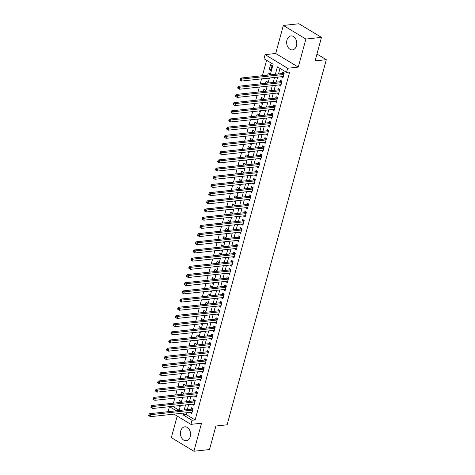 <?xml version="1.0" encoding="UTF-8"?>
<svg xmlns="http://www.w3.org/2000/svg" width="475" height="475" viewBox="0 0 475 475"><rect width="100%" height="100%" fill="white"/><g stroke="black" fill="none" stroke-linecap="round" stroke-linejoin="round"><path stroke-width="0.71" d="M286.965 40.025A7.018 5.035 -96.2 0 0 292.481 49.875A7.018 5.035 -96.2 0 0 296.477 45.766A7.018 5.035 -96.2 0 0 290.961 35.916A7.018 5.035 -96.2 0 0 286.965 40.025M180.761 430.926A7.018 5.035 -96.2 0 0 186.277 440.776A7.018 5.035 -96.2 0 0 190.273 436.668A7.018 5.035 -96.2 0 0 184.757 426.817A7.018 5.035 -96.2 0 0 180.761 430.926M270.263 74.854L273.143 64.256L263.999 58.734L265.109 54.637L287.672 68.257L286.562 72.348L277.412 66.827L275.387 74.296M275.714 53.485L298.276 67.106L305.894 39.063L321.486 37.371L298.923 23.75L283.332 25.448L275.714 53.485L265.109 54.637M177.199 416.082L171.344 437.629L193.907 451.25L201.525 423.213L190.92 424.365L173.957 414.123M169.64 411.522L168.358 410.75L169.468 406.671M266.6 60.301L262.414 75.709M261.553 78.874L260.187 83.891M259.332 87.062L257.967 92.079M257.106 95.243L255.74 100.267M254.879 103.431L253.519 108.454M252.658 111.619L251.293 116.642M250.432 119.807L249.066 124.824M248.211 127.989L246.846 133.012M245.985 136.177L244.619 141.2M243.758 144.364L242.398 149.387M241.537 152.552L240.172 157.569M239.311 160.74L237.945 165.757M237.09 168.922L235.725 173.945M234.864 177.11L233.498 182.133M232.637 185.297L231.277 190.315M230.417 193.485L229.051 198.502M228.19 201.667L226.824 206.69M225.969 209.855L224.604 214.878M223.743 218.043L222.377 223.06M221.516 226.231L220.157 231.248M219.296 234.412L217.93 239.436M217.069 242.6L215.703 247.623M214.842 250.788L213.483 255.811M212.622 258.976L211.256 263.993M210.395 267.158L209.036 272.181M208.175 275.346L206.809 280.369M205.948 283.533L204.583 288.557M203.722 291.721L202.362 296.738M201.501 299.903L200.135 304.926M199.274 308.091L197.915 313.114M197.054 316.279L195.688 321.302M194.827 324.467L193.462 329.484M192.601 332.654L191.241 337.672M190.38 340.836L189.014 345.859M188.153 349.024L186.794 354.047M185.933 357.212L184.567 362.229M183.706 365.4L182.341 370.417M181.48 373.582L180.12 378.605M179.259 381.769L177.893 386.793M177.033 389.957L175.673 394.974M174.812 398.145L173.446 403.162M305.894 39.063L283.332 25.448M321.486 37.371L315.091 60.901L326.319 59.684L227.115 424.798L215.893 426.016L209.499 449.552L193.907 451.25M281.485 76.707L282.922 77.936L284.258 73.025L282.732 72.105L282.346 73.536M279.258 84.888L280.695 86.123L282.031 81.213L280.505 80.293L280.119 81.724M277.032 93.076L278.475 94.311L279.811 89.401L278.285 88.481L277.893 89.912M274.811 101.264L276.248 102.499L277.584 97.583L276.058 96.663L275.672 98.099M272.585 109.452L274.027 110.681L275.358 105.771L273.837 104.85L273.446 106.287M270.364 117.634L271.801 118.869L273.137 113.958L271.611 113.038L271.225 114.469M268.137 125.822L269.574 127.057L270.91 122.146L269.384 121.226L268.998 122.657M265.911 134.009L267.354 135.244L268.69 130.328L267.164 129.414L266.772 130.845M263.69 142.197L265.127 143.432L266.463 138.516L264.937 137.596L264.551 139.032M261.464 150.379L262.907 151.614L264.237 146.704L262.717 145.783L262.325 147.214M259.243 158.567L260.68 159.802L262.016 154.892L260.49 153.971L260.104 155.402M257.017 166.755L258.453 167.99L259.789 163.079L258.263 162.159L257.877 163.59M254.79 174.942L256.233 176.178L257.569 171.261L256.043 170.341L255.651 171.778M252.569 183.13L254.006 184.359L255.342 179.449L253.816 178.529L253.43 179.96M250.343 191.312L251.786 192.547L253.116 187.637L251.596 186.717L251.204 188.148M248.122 199.5L249.559 200.735L250.895 195.825L249.369 194.904L248.983 196.335M245.896 207.688L247.333 208.923L248.668 204.007L247.143 203.086L246.757 204.523M243.669 215.876L245.112 217.105L246.448 212.194L244.922 211.274L244.53 212.705M241.448 224.058L242.885 225.292L244.221 220.382L242.695 219.462L242.309 220.893M239.222 232.245L240.665 233.48L241.995 228.57L240.475 227.65L240.083 229.081M237.001 240.433L238.438 241.668L239.774 236.752L238.248 235.832L237.856 237.268M234.775 248.621L236.212 249.85L237.547 244.94L236.022 244.019L235.636 245.45M232.548 256.803L233.991 258.038L235.327 253.127L233.801 252.207L233.409 253.638M230.328 264.991L231.764 266.226L233.1 261.315L231.574 260.395L231.188 261.826M228.101 273.178L229.544 274.413L230.874 269.497L229.354 268.577L228.962 270.014M225.88 281.366L225.791 281.681L227.317 282.595L228.653 277.685L227.127 276.765L226.735 278.202M223.654 289.548L225.091 290.783L226.427 285.873L224.901 284.952L224.515 286.383M221.427 297.736L222.87 298.971L224.206 294.061L222.68 293.14L222.288 294.571M219.207 305.924L220.643 307.159L221.979 302.248L220.453 301.328L220.067 302.759M216.98 314.112L218.423 315.347L219.753 310.43L218.233 309.51L217.841 310.947M214.759 322.299L216.196 323.528L217.532 318.618L216.006 317.698L215.614 319.129M212.533 330.481L213.97 331.716L215.306 326.806L213.78 325.886L213.394 327.317M210.306 338.669L211.749 339.904L213.085 334.994L211.559 334.073L211.167 335.504M208.086 346.857L209.523 348.092L210.858 343.176L209.333 342.255L208.947 343.692M205.859 355.045L207.302 356.274L208.632 351.363L207.112 350.443L206.72 351.874M203.638 363.227L205.075 364.462L206.411 359.551L204.885 358.631L204.493 360.062M201.412 371.414L202.849 372.649L204.185 367.739L202.659 366.819L202.273 368.25M199.185 379.602L200.628 380.837L201.964 375.921L200.438 375.001L200.046 376.438M196.965 387.79L198.402 389.019L199.737 384.109L198.212 383.188L197.826 384.619M194.738 395.972L196.181 397.207L197.511 392.297L195.991 391.376L195.599 392.807M192.518 404.16L193.954 405.395L195.29 400.484L193.764 399.564L193.373 400.995M180.577 402.39L180.868 401.31L179.348 400.389L178.748 402.586M182.798 394.202L183.095 393.122L181.569 392.202L180.975 394.398M185.024 386.015L185.321 384.934L183.795 384.014L183.196 386.217M187.251 377.827L187.542 376.746L186.016 375.826L185.422 378.029M189.472 369.639L189.768 368.564L188.243 367.644L187.643 369.841M191.698 361.457L191.989 360.377L190.469 359.456L189.869 361.653M193.925 353.269L194.216 352.189L192.69 351.268L192.096 353.465M196.145 345.082L196.442 344.001L194.916 343.081L194.317 345.283M198.372 336.894L198.663 335.819L197.137 334.899L196.543 337.096M200.592 328.712L200.889 327.631L199.363 326.711L198.764 328.908M202.819 320.524L203.11 319.443L201.59 318.523L200.99 320.72M205.046 312.336L205.337 311.256L203.811 310.335L203.217 312.538M207.266 304.148L207.563 303.074L206.037 302.153L205.438 304.35M209.493 295.967L209.784 294.886L208.258 293.966L207.664 296.163M211.713 287.779L212.01 286.698L210.484 285.778L209.885 287.975M213.94 279.591L214.231 278.51L212.711 277.59L212.111 279.793M216.167 271.403L216.458 270.322L214.932 269.408L214.338 271.605M218.387 263.221L218.684 262.141L217.158 261.22L216.558 263.417M220.614 255.033L220.905 253.953L219.379 253.033L218.785 255.229M222.834 246.846L223.131 245.765L221.605 244.845L221.006 247.047M225.061 238.658L225.352 237.577L223.832 236.657L223.232 238.86M227.287 230.476L227.578 229.395L226.053 228.475L225.459 230.672M229.508 222.288L229.805 221.208L228.279 220.287L227.679 222.484M231.735 214.1L232.026 213.02L230.5 212.099L229.906 214.302M233.955 205.912L234.252 204.832L232.726 203.912L232.127 206.114M236.182 197.725L236.473 196.65L234.953 195.73L234.353 197.927M238.408 189.543L238.699 188.462L237.173 187.542L236.58 189.739M240.629 181.355L240.926 180.274L239.4 179.354L238.8 181.551M242.856 173.167L243.147 172.087L241.621 171.166L241.027 173.369M245.076 164.979L245.373 163.905L243.847 162.984L243.248 165.181M247.303 156.797L247.594 155.717L246.074 154.797L245.474 156.993M249.529 148.61L249.82 147.529L248.294 146.609L247.701 148.806M251.75 140.422L252.047 139.341L250.521 138.421L249.921 140.624M253.977 132.234L254.268 131.159L252.742 130.239L252.148 132.436M256.197 124.052L256.494 122.972L254.968 122.051L254.368 124.248M258.424 115.864L258.715 114.784L257.195 113.863L256.595 116.06M260.65 107.677L260.941 106.596L259.415 105.676L258.822 107.878M262.871 99.489L263.168 98.408L261.642 97.488L261.042 99.691M265.098 91.307L265.388 90.226L263.863 89.306L263.269 91.503M267.318 83.119L267.615 82.038L266.089 81.118L265.489 83.315M269.545 74.931L269.836 73.851L268.316 72.93L267.716 75.133M172.609 406.327L179.134 410.269M178.63 405.674L179.538 406.22L179.716 405.555M180.85 397.486L181.759 398.032L181.943 397.367M183.077 389.298L183.985 389.844L184.163 389.179M185.297 381.11L186.206 381.662L186.39 380.992M187.524 372.928L188.433 373.475L188.611 372.81M189.751 364.741L190.659 365.287L190.837 364.622M191.971 356.553L192.88 357.099L193.064 356.434M194.198 348.365L195.106 348.917L195.284 348.246M196.418 340.183L197.327 340.729L197.511 340.064M198.645 331.995L199.553 332.542L199.732 331.877M200.872 323.808L201.78 324.354L201.958 323.689M203.092 315.62L204.001 316.172L204.185 315.501M205.319 307.438L206.227 307.984L206.405 307.319M207.545 299.25L208.448 299.796L208.632 299.131M209.766 291.062L210.674 291.608L210.852 290.943M211.993 282.874L212.901 283.421L213.079 282.756M214.213 274.687L215.122 275.239L215.306 274.574M216.44 266.505L217.348 267.051L217.526 266.386M218.666 258.317L219.569 258.863L219.753 258.198M220.887 250.129L221.795 250.675L221.973 250.01M223.113 241.941L224.022 242.493L224.2 241.822M225.334 233.759L226.243 234.306L226.427 233.641M227.561 225.572L228.469 226.118L228.647 225.453M229.787 217.384L230.69 217.93L230.874 217.265M232.008 209.196L232.916 209.748L233.094 209.077M234.234 201.014L235.143 201.56L235.321 200.895M236.455 192.826L237.363 193.373L237.547 192.708M238.682 184.638L239.59 185.185L239.768 184.52M240.908 176.451L241.811 177.003L241.995 176.332M243.129 168.269L244.037 168.815L244.215 168.15M245.355 160.081L246.264 160.627L246.442 159.962M247.576 151.893L248.484 152.439L248.668 151.774M249.803 143.705L250.711 144.257L250.889 143.587M252.029 135.518L252.932 136.07L253.116 135.405M254.25 127.336L255.158 127.882L255.336 127.217M256.476 119.148L257.385 119.694L257.563 119.029M258.697 110.96L259.605 111.506L259.789 110.841M260.923 102.772L261.832 103.324L262.01 102.653M263.15 94.59L264.053 95.137L264.237 94.472M265.371 86.403L266.279 86.949L266.457 86.284M267.597 78.215L268.506 78.761L268.684 78.096M270.726 70.579L272.062 65.663L270.536 64.743L269.2 69.659L270.726 70.579M186.449 412.763L186.004 414.414L195.148 419.936L289.679 72.01L286.562 72.348M280.012 68.4L278.504 73.957M277.643 77.122L276.278 82.145M275.417 85.31L274.057 90.327M273.196 93.498L271.831 98.515M270.97 101.68L269.604 106.703M268.749 109.867L267.383 114.891M266.522 118.055L265.157 123.073M264.296 126.243L262.936 131.26M262.075 134.425L260.71 139.448M259.849 142.613L258.483 147.636M257.628 150.801L256.262 155.818M255.402 158.988L254.036 164.006M253.175 167.17L251.815 172.193M250.954 175.358L249.589 180.381M248.728 183.546L247.362 188.569M246.507 191.734L245.142 196.751M244.281 199.916L242.915 204.939M242.054 208.103L240.694 213.127M239.833 216.291L238.468 221.314M237.607 224.479L236.241 229.496M235.386 232.661L234.021 237.684M233.16 240.849L231.794 245.872M230.933 249.037L229.573 254.06M228.713 257.224L227.347 262.242M226.486 265.412L225.12 270.429M224.265 273.594L222.9 278.617M222.039 281.782L220.673 286.805M219.812 289.97L218.453 294.987M217.592 298.158L216.226 303.175M215.365 306.339L213.999 311.363M213.144 314.527L211.779 319.55M210.918 322.715L209.552 327.732M208.691 330.903L207.332 335.92M206.471 339.085L205.105 344.108M204.244 347.272L202.878 352.296M202.023 355.46L200.658 360.483M199.797 363.648L198.431 368.665M197.57 371.83L196.211 376.853M195.35 380.018L193.984 385.041M193.123 388.206L191.757 393.229M190.902 396.393L189.537 401.411M188.676 404.581L187.31 409.598M190.291 412.348L191.728 413.582L193.064 408.666L191.538 407.746L191.152 409.183M326.319 59.684L316.956 54.031M298.276 67.106L287.672 68.257M195.148 419.936L192.031 420.274L190.92 424.365M179.075 410.495L180.435 405.472M181.296 402.307L182.661 397.29M183.522 394.125L184.888 389.102M185.749 385.938L187.108 380.914M187.969 377.75L189.335 372.727M190.196 369.562L191.556 364.545M192.417 361.38L193.782 356.357M194.643 353.192L196.009 348.169M196.87 345.004L198.229 339.981M199.09 336.817L200.456 331.799M201.317 328.629L202.683 323.612M203.537 320.447L204.903 315.424M205.764 312.259L207.13 307.236M207.991 304.071L209.35 299.054M210.211 295.883L211.577 290.866M212.438 287.702L213.803 282.678M214.658 279.514L216.024 274.491M216.885 271.326L218.251 266.309M219.112 263.138L220.471 258.121M221.332 254.956L222.698 249.933M223.559 246.768L224.924 241.745M225.779 238.581L227.145 233.558M228.006 230.393L229.372 225.376M230.232 222.211L231.592 217.188M232.453 214.023L233.819 209M234.68 205.835L236.045 200.812M236.9 197.648L238.266 192.63M239.127 189.46L240.493 184.442M241.353 181.278L242.713 176.255M243.574 173.09L244.94 168.067M245.801 164.902L247.166 159.885M248.021 156.714L249.387 151.697M250.248 148.532L251.613 143.509M252.474 140.345L253.834 135.322M254.695 132.157L256.061 127.14M256.922 123.969L258.287 118.952M259.142 115.787L260.508 110.764M261.369 107.599L262.734 102.576M263.595 99.412L264.955 94.394M265.816 91.224L267.182 86.207M268.043 83.042L269.408 78.019M169.492 406.665L176.332 410.792M183.332 413.102L182.887 414.752L192.031 420.274M274.526 77.461L273.161 82.484M272.3 85.648L270.934 90.672M270.079 93.836L268.713 98.853M267.853 102.018L266.487 107.041M265.626 110.206L264.266 115.229M263.405 118.394L262.04 123.417M261.179 126.582L259.813 131.599M258.958 134.763L257.592 139.787M256.732 142.951L255.366 147.974M254.505 151.139L253.145 156.162M252.284 159.327L250.919 164.344M250.058 167.515L248.692 172.532M247.837 175.697L246.472 180.72M245.611 183.884L244.245 188.908M243.384 192.072L242.024 197.089M241.163 200.26L239.798 205.277M238.937 208.442L237.571 213.465M236.716 216.63L235.351 221.653M234.49 224.817L233.124 229.835M232.263 233.005L230.903 238.023M230.042 241.187L228.677 246.21M227.816 249.375L226.45 254.398M225.595 257.563L224.23 262.586M223.369 265.751L222.003 270.768M221.142 273.933L219.783 278.956M218.922 282.12L217.556 287.143M216.695 290.308L215.329 295.331M214.474 298.496L213.109 303.513M212.248 306.684L210.882 311.701M210.021 314.866L208.662 319.889M207.801 323.053L206.435 328.077M205.574 331.241L204.208 336.258M203.353 339.429L201.988 344.446M201.127 347.611L199.761 352.634M198.9 355.799L197.541 360.822M196.68 363.987L195.314 369.004M194.453 372.174L193.088 377.192M192.232 380.356L190.867 385.379M190.006 388.544L188.64 393.567M187.779 396.732L186.42 401.749M185.559 404.92L184.193 409.937M186.004 414.414L182.887 414.752M192.037 412.46L190.208 412.662M271.029 69.457L269.2 69.659M194.257 404.272L192.428 404.474M196.484 396.091L194.655 396.287M198.704 387.903L196.876 388.099M200.931 379.715L199.102 379.917M203.158 371.527L201.329 371.729M205.378 363.345L203.549 363.541M207.605 355.157L205.776 355.353M209.825 346.97L207.997 347.172M212.052 338.782L210.223 338.984M214.278 330.6L212.45 330.796M216.499 322.412L214.67 322.608M218.726 314.224L216.897 314.426M220.946 306.037L219.118 306.238M223.173 297.855L221.344 298.051M225.399 289.667L223.571 289.863M227.62 281.479L225.791 281.681M229.847 273.291L228.018 273.493M232.067 265.103L230.238 265.305M234.294 256.922L232.465 257.118M236.52 248.734L234.692 248.93M238.741 240.546L236.912 240.748M240.967 232.358L239.139 232.56M243.188 224.176L241.359 224.372M245.415 215.988L243.586 216.184M247.641 207.801L245.812 208.002M249.862 199.613L248.033 199.815M252.088 191.431L250.26 191.627M254.309 183.243L252.486 183.439M256.536 175.055L254.707 175.257M258.762 166.868L256.933 167.069M260.983 158.686L259.154 158.882M263.209 150.498L261.381 150.694M265.43 142.31L263.607 142.512M267.657 134.122L265.828 134.324M269.883 125.94L268.054 126.136M272.104 117.752L270.275 117.948M274.33 109.565L272.502 109.761M276.551 101.377L274.728 101.579M278.777 93.189L276.949 93.391M281.004 85.007L279.175 85.203M283.225 76.819L281.396 77.015M192.761 409.794L191.651 409.129L149.429 413.719L150.949 414.639L192.678 410.103M149.518 415.067L150.949 414.639L150.397 416.688L148.681 415.518L149.292 415.886L149.518 415.067L148.907 414.699L148.681 415.518M192.12 412.146L150.397 416.688L149.292 415.886M191.651 409.129A0.902 0.552 121.1 0 0 191.9 409.04L192.826 408.524M149.429 413.719L148.907 414.699M194.982 401.613L193.871 400.942L151.65 405.537L153.176 406.457L194.898 401.915M151.739 406.879L153.176 406.457L152.618 408.5L150.907 407.33L151.519 407.698L151.739 406.879L151.127 406.511L150.907 407.33M194.346 403.964L152.618 408.5L151.519 407.698M193.871 400.942A0.902 0.552 121.1 0 0 194.121 400.858L195.053 400.342M151.65 405.537L151.127 406.511M197.208 393.425L196.098 392.754L153.876 397.349L155.396 398.27L197.125 393.728M153.965 398.697L155.396 398.27L154.844 400.318L153.134 399.148L153.74 399.517L153.965 398.697L153.354 398.329L153.134 399.148M196.567 395.776L154.844 400.318L153.74 399.517M196.098 392.754A0.902 0.552 121.1 0 0 196.347 392.671L197.273 392.154M153.876 397.349L153.354 398.329M199.429 385.237L198.324 384.566L156.097 389.162L157.623 390.082L199.346 385.54M156.186 390.509L157.623 390.082L157.065 392.13L155.355 390.961L155.966 391.329L156.186 390.509L155.58 390.141L155.355 390.961M198.793 387.588L157.065 392.13L155.966 391.329M198.324 384.566A0.902 0.552 121.1 0 0 198.574 384.483L199.5 383.966M156.097 389.162L155.58 390.141M201.655 377.049L200.545 376.384L158.323 380.974L159.849 381.894L201.572 377.358M158.412 382.322L159.849 381.894L159.291 383.942L157.581 382.773L158.193 383.141L158.412 382.322L157.801 381.953L157.581 382.773M201.014 379.4L159.291 383.942L158.193 383.141M200.545 376.384A0.902 0.552 121.1 0 0 200.794 376.295L201.727 375.778M158.323 380.974L157.801 381.953M203.882 368.861L202.772 368.196L160.55 372.792L162.07 373.712L203.799 369.17M160.639 374.134L162.07 373.712L161.518 375.755L159.802 374.585L160.413 374.953L160.639 374.134L160.027 373.766L159.802 374.585M203.241 371.218L161.518 375.755L160.413 374.953M202.772 368.196A0.902 0.552 121.1 0 0 203.021 368.113L203.947 367.591M160.55 372.792L160.027 373.766M206.102 360.679L204.998 360.008L162.771 364.604L164.297 365.524L206.019 360.982M162.86 365.952L164.297 365.524L163.738 367.573L162.028 366.403L162.64 366.771L162.86 365.952L162.248 365.584L162.028 366.403M205.467 363.031L163.738 367.573L162.64 366.771M204.998 360.008A0.902 0.552 121.1 0 0 205.242 359.925L206.174 359.409M162.771 364.604L162.248 365.584M208.329 352.492L207.219 351.821L164.997 356.416L166.517 357.337L208.246 352.794M165.086 357.764L166.517 357.337L165.965 359.385L164.255 358.215L164.861 358.583L165.086 357.764L164.475 357.396L164.255 358.215M207.688 354.843L165.965 359.385L164.861 358.583M207.219 351.821A0.902 0.552 121.1 0 0 207.468 351.738L208.394 351.221M164.997 356.416L164.475 357.396M210.55 344.304L209.445 343.633L167.218 348.228L168.744 349.149L210.467 344.613M167.307 349.576L168.744 349.149L168.186 351.197L166.476 350.027L167.087 350.396L167.307 349.576L166.701 349.208L166.476 350.027M209.914 346.655L168.186 351.197L167.087 350.396M209.445 343.633A0.902 0.552 121.1 0 0 209.695 343.55L210.621 343.033M167.218 348.228L166.701 349.208M212.776 336.116L211.666 335.451L169.444 340.047L170.97 340.967L212.693 336.425M169.533 341.388L170.97 340.967L170.412 343.009L168.702 341.84L169.314 342.208L169.533 341.388L168.922 341.02L168.702 341.84M212.135 338.473L170.412 343.009L169.314 342.208M211.666 335.451A0.902 0.552 121.1 0 0 211.915 335.362L212.848 334.845M169.444 340.047L168.922 341.02M215.003 327.934L213.893 327.263L171.671 331.859L173.191 332.779L214.92 328.237M171.76 333.207L173.191 332.779L172.639 334.822L170.923 333.652L171.534 334.02L171.76 333.207L171.148 332.838L170.923 333.652M214.362 330.285L172.639 334.822L171.534 334.02M213.893 327.263A0.902 0.552 121.1 0 0 214.142 327.18L215.068 326.663M171.671 331.859L171.148 332.838M217.223 319.746L216.119 319.075L173.892 323.671L175.417 324.591L217.14 320.049M173.981 325.019L175.417 324.591L174.859 326.64L173.149 325.47L173.761 325.838L173.981 325.019L173.369 324.651L173.149 325.47M216.588 322.098L174.859 326.64L173.761 325.838M216.119 319.075A0.902 0.552 121.1 0 0 216.362 318.992L217.295 318.476M173.892 323.671L173.369 324.651M219.45 311.558L218.34 310.887L176.118 315.483L177.638 316.403L219.367 311.867M176.207 316.831L177.638 316.403L177.086 318.452L175.376 317.282L175.982 317.65L176.207 316.831L175.596 316.463L175.376 317.282M218.809 313.91L177.086 318.452L175.982 317.65M218.34 310.887A0.902 0.552 121.1 0 0 218.589 310.804L219.515 310.288M176.118 315.483L175.596 316.463M221.671 303.371L220.566 302.706L178.339 307.301L179.865 308.222L221.588 303.679M178.428 308.643L179.865 308.222L179.307 310.264L177.597 309.094L178.208 309.463L178.428 308.643L177.822 308.275L177.597 309.094M221.035 305.722L179.307 310.264L178.208 309.463M220.566 302.706A0.902 0.552 121.1 0 0 220.816 302.617L221.742 302.1M178.339 307.301L177.822 308.275M223.897 295.189L222.787 294.518L180.565 299.113L182.091 300.034L223.814 295.492M180.654 300.461L182.091 300.034L181.533 302.076L179.823 300.907L180.435 301.275L180.654 300.461L180.043 300.093L179.823 300.907M223.256 297.54L181.533 302.076L180.435 301.275M222.787 294.518A0.902 0.552 121.1 0 0 223.036 294.435L223.968 293.918M180.565 299.113L180.043 300.093M226.124 287.001L225.013 286.33L182.792 290.926L184.312 291.846L226.041 287.304M182.881 292.273L184.312 291.846L183.76 293.894L182.044 292.725L182.655 293.093L182.881 292.273L182.269 291.905L182.044 292.725M225.482 289.352L183.76 293.894L182.655 293.093M225.013 286.33A0.902 0.552 121.1 0 0 225.263 286.247L226.189 285.73M182.792 290.926L182.269 291.905M228.344 278.813L227.24 278.142L185.013 282.738L186.538 283.658L228.261 279.116M185.102 284.086L186.538 283.658L185.98 285.707L184.27 284.537L184.882 284.905L185.102 284.086L184.496 283.717L184.27 284.537M227.709 281.164L185.98 285.707L184.882 284.905M227.24 278.142A0.902 0.552 121.1 0 0 227.483 278.059L228.416 277.543M185.013 282.738L184.496 283.717M230.571 270.625L229.461 269.96L187.239 274.55L188.759 275.47L230.488 270.934M187.328 275.898L188.759 275.47L188.207 277.519L186.497 276.349L187.102 276.717L187.328 275.898L186.717 275.53L186.497 276.349M229.93 272.977L188.207 277.519L187.102 276.717M229.461 269.96A0.902 0.552 121.1 0 0 229.71 269.871L230.636 269.355M187.239 274.55L186.717 275.53M232.792 262.443L231.687 261.772L189.46 266.368L190.986 267.288L232.708 262.746M189.549 267.71L190.986 267.288L190.428 269.331L188.717 268.161L189.329 268.529L189.549 267.71L188.943 267.342L188.717 268.161M232.156 264.795L190.428 269.331L189.329 268.529M231.687 261.772A0.902 0.552 121.1 0 0 231.937 261.689L232.863 261.173M189.46 266.368L188.943 267.342M235.018 254.256L233.908 253.585L191.686 258.18L193.212 259.101L234.935 254.558M191.775 259.528L193.212 259.101L192.654 261.149L190.944 259.979L191.556 260.348L191.775 259.528L191.164 259.16L190.944 259.979M234.377 256.607L192.654 261.149L191.556 260.348M233.908 253.585A0.902 0.552 121.1 0 0 234.157 253.502L235.089 252.985M191.686 258.18L191.164 259.16M237.245 246.068L236.134 245.397L193.913 249.993L195.433 250.913L237.162 246.371M194.002 251.34L195.433 250.913L194.881 252.961L193.165 251.792L193.776 252.16L194.002 251.34L193.39 250.972L193.165 251.792M236.603 248.419L194.881 252.961L193.776 252.16M236.134 245.397A0.902 0.552 121.1 0 0 236.384 245.314L237.31 244.797M193.913 249.993L193.39 250.972M239.465 237.88L238.361 237.215L196.133 241.805L197.659 242.725L239.382 238.189M196.223 243.152L197.659 242.725L197.101 244.773L195.391 243.604L196.003 243.972L196.223 243.152L195.617 242.784L195.391 243.604M238.83 240.231L197.101 244.773L196.003 243.972M238.361 237.215A0.902 0.552 121.1 0 0 238.604 237.126L239.537 236.609M196.133 241.805L195.617 242.784M241.692 229.692L240.582 229.027L198.36 233.623L199.88 234.543L241.609 230.001M198.449 234.965L199.88 234.543L199.328 236.586L197.618 235.416L198.223 235.784L198.449 234.965L197.838 234.597L197.618 235.416M241.051 232.049L199.328 236.586L198.223 235.784M240.582 229.027A0.902 0.552 121.1 0 0 240.831 228.944L241.757 228.422M198.36 233.623L197.838 234.597M243.912 221.51L242.808 220.839L200.581 225.435L202.107 226.355L243.829 221.813M200.67 226.783L202.107 226.355L201.548 228.404L199.838 227.234L200.45 227.602L200.67 226.783L200.064 226.415L199.838 227.234M243.277 223.862L201.548 228.404L200.45 227.602M242.808 220.839A0.902 0.552 121.1 0 0 243.058 220.756L243.984 220.24M200.581 225.435L200.064 226.415M246.139 213.322L245.029 212.652L202.807 217.247L204.333 218.167L246.056 213.625M202.896 218.595L204.333 218.167L203.775 220.216L202.065 219.046L202.677 219.414L202.896 218.595L202.285 218.227L202.065 219.046M245.498 215.674L203.775 220.216L202.677 219.414M245.029 212.652A0.902 0.552 121.1 0 0 245.278 212.568L246.21 212.052M202.807 217.247L202.285 218.227M248.366 205.135L247.255 204.47L205.034 209.059L206.554 209.98L248.283 205.443M205.123 210.407L206.554 209.98L206.002 212.028L204.286 210.858L204.897 211.227L205.123 210.407L204.511 210.039L204.286 210.858M247.724 207.486L206.002 212.028L204.897 211.227M247.255 204.47A0.902 0.552 121.1 0 0 247.505 204.381L248.431 203.864M205.034 209.059L204.511 210.039M250.586 196.947L249.482 196.282L207.254 200.877L208.78 201.798L250.503 197.256M207.343 202.219L208.78 201.798L208.222 203.84L206.512 202.671L207.124 203.039L207.343 202.219L206.738 201.851L206.512 202.671M249.951 199.304L208.222 203.84L207.124 203.039M249.482 196.282A0.902 0.552 121.1 0 0 249.725 196.199L250.658 195.676M207.254 200.877L206.738 201.851M252.813 188.765L251.703 188.094L209.481 192.69L211.001 193.61L252.73 189.068M209.57 194.037L211.001 193.61L210.449 195.658L208.739 194.489L209.344 194.851L209.57 194.037L208.958 193.669L208.739 194.489M252.172 191.116L210.449 195.658L209.344 194.851M251.703 188.094A0.902 0.552 121.1 0 0 251.952 188.011L252.878 187.494M209.481 192.69L208.958 193.669M255.033 180.577L253.929 179.906L211.702 184.502L213.227 185.422L254.95 180.88M211.791 185.85L213.227 185.422L212.669 187.471L210.959 186.301L211.571 186.669L211.791 185.85L211.185 185.482L210.959 186.301M254.398 182.928L212.669 187.471L211.571 186.669M253.929 179.906A0.902 0.552 121.1 0 0 254.178 179.823L255.105 179.307M211.702 184.502L211.185 185.482M257.26 172.389L256.15 171.718L213.928 176.314L215.454 177.234L257.177 172.698M214.017 177.662L215.454 177.234L214.896 179.283L213.186 178.113L213.797 178.481L214.017 177.662L213.406 177.294L213.186 178.113M256.619 174.741L214.896 179.283L213.797 178.481M256.15 171.718A0.902 0.552 121.1 0 0 256.399 171.635L257.331 171.119M213.928 176.314L213.406 177.294M259.487 164.202L258.376 163.537L216.155 168.132L217.675 169.053L259.403 164.51M216.244 169.474L217.675 169.053L217.123 171.095L215.407 169.925L216.018 170.293L216.244 169.474L215.632 169.106L215.407 169.925M258.845 166.559L217.123 171.095L216.018 170.293M258.376 163.537A0.902 0.552 121.1 0 0 258.626 163.447L259.552 162.931M216.155 168.132L215.632 169.106M261.707 156.02L260.603 155.349L218.375 159.944L219.901 160.865L261.624 156.322M218.464 161.292L219.901 160.865L219.343 162.907L217.633 161.737L218.245 162.106L218.464 161.292L217.859 160.924L217.633 161.737M261.072 158.371L219.343 162.907L218.245 162.106M260.603 155.349A0.902 0.552 121.1 0 0 260.846 155.266L261.778 154.749M218.375 159.944L217.859 160.924M263.934 147.832L262.823 147.161L220.602 151.757L222.122 152.677L263.851 148.135M220.691 153.104L222.122 152.677L221.57 154.725L219.86 153.556L220.465 153.924L220.691 153.104L220.079 152.736L219.86 153.556M263.293 150.183L221.57 154.725L220.465 153.924M262.823 147.161A0.902 0.552 121.1 0 0 263.073 147.078L263.999 146.561M220.602 151.757L220.079 152.736M266.154 139.644L265.05 138.973L222.822 143.569L224.348 144.489L266.071 139.953M222.912 144.917L224.348 144.489L223.79 146.537L222.08 145.368L222.692 145.736L222.912 144.917L222.306 144.548L222.08 145.368M265.519 141.995L223.79 146.537L222.692 145.736M265.05 138.973A0.902 0.552 121.1 0 0 265.299 138.89L266.226 138.373M222.822 143.569L222.306 144.548M268.381 131.456L267.271 130.791L225.049 135.387L226.575 136.301L268.298 131.765M225.138 136.729L226.575 136.301L226.017 138.35L224.307 137.18L224.918 137.548L225.138 136.729L224.527 136.361L224.307 137.18M267.74 133.808L226.017 138.35L224.918 137.548M267.271 130.791A0.902 0.552 121.1 0 0 267.52 130.702L268.452 130.186M225.049 135.387L224.527 136.361M270.608 123.274L269.497 122.603L227.276 127.199L228.796 128.119L270.524 123.577M227.365 128.547L228.796 128.119L228.243 130.162L226.527 128.992L227.139 129.36L227.365 128.547L226.753 128.179L226.527 128.992M269.966 125.626L228.243 130.162L227.139 129.36M269.497 122.603A0.902 0.552 121.1 0 0 269.747 122.52L270.673 122.004M227.276 127.199L226.753 128.179M272.828 115.087L271.724 114.416L229.496 119.011L231.022 119.932L272.745 115.389M229.585 120.359L231.022 119.932L230.464 121.98L228.754 120.81L229.366 121.178L229.585 120.359L228.98 119.991L228.754 120.81M272.193 117.438L230.464 121.98L229.366 121.178M271.724 114.416A0.902 0.552 121.1 0 0 271.967 114.332L272.899 113.816M229.496 119.011L228.98 119.991M275.055 106.899L273.944 106.228L231.723 110.823L233.243 111.744L274.972 107.202M231.812 112.171L233.243 111.744L232.691 113.792L230.981 112.623L231.586 112.991L231.812 112.171L231.2 111.803L230.981 112.623M274.413 109.25L232.691 113.792L231.586 112.991M273.944 106.228A0.902 0.552 121.1 0 0 274.194 106.145L275.12 105.628M231.723 110.823L231.2 111.803M277.275 98.711L276.171 98.046L233.943 102.636L235.469 103.556L277.192 99.02M234.033 103.983L235.469 103.556L234.911 105.604L233.201 104.435L233.813 104.803L234.033 103.983L233.427 103.615L233.201 104.435M276.64 101.062L234.911 105.604L233.813 104.803M276.171 98.046A0.902 0.552 121.1 0 0 276.42 97.957L277.347 97.44M233.943 102.636L233.427 103.615M279.502 90.529L278.392 89.858L236.17 94.454L237.696 95.374L279.419 90.832M236.259 95.796L237.696 95.374L237.138 97.417L235.428 96.247L236.039 96.615L236.259 95.796L235.648 95.427L235.428 96.247M278.861 92.88L237.138 97.417L236.039 96.615M278.392 89.858A0.902 0.552 121.1 0 0 278.641 89.775L279.573 89.258M236.17 94.454L235.648 95.427M281.728 82.341L280.618 81.67L238.397 86.266L239.917 87.186L281.645 82.644M238.486 87.614L239.917 87.186L239.364 89.235L237.648 88.065L238.26 88.433L238.486 87.614L237.874 87.246L237.648 88.065M281.087 84.692L239.364 89.235L238.26 88.433M280.618 81.67A0.902 0.552 121.1 0 0 280.868 81.587L281.794 81.071M238.397 86.266L237.874 87.246M283.949 74.153L282.845 73.483L240.617 78.078L242.143 78.998L283.866 74.456M240.706 79.426L242.143 78.998L241.585 81.047L239.875 79.877L240.487 80.245L240.706 79.426L240.101 79.058L239.875 79.877M283.314 76.505L241.585 81.047L240.487 80.245M282.845 73.483A0.902 0.552 121.1 0 0 283.088 73.399L284.02 72.883M240.617 78.078L240.101 79.058M192.814 409.593L191.9 409.04M195.035 401.411L194.121 400.858M197.262 393.223L196.347 392.671M199.488 385.035L198.574 384.483M201.709 376.847L200.794 376.295M203.935 368.659L203.021 368.113M206.156 360.478L205.242 359.925M208.382 352.29L207.468 351.738M210.609 344.102L209.695 343.55M212.83 335.914L211.915 335.362M215.056 327.732L214.142 327.18M217.277 319.544L216.362 318.992M219.503 311.357L218.589 310.804M221.73 303.169L220.816 302.617M223.951 294.987L223.036 294.435M226.177 286.799L225.263 286.247M228.398 278.611L227.483 278.059M230.624 270.423L229.71 269.871M232.851 262.242L231.937 261.689M235.072 254.054L234.157 253.502M237.298 245.866L236.384 245.314M239.519 237.678L238.604 237.126M241.745 229.496L240.831 228.944M243.972 221.308L243.058 220.756M246.192 213.121L245.278 212.568M248.419 204.933L247.505 204.381M250.64 196.745L249.725 196.199M252.866 188.563L251.952 188.011M255.093 180.375L254.178 179.823M257.313 172.188L256.399 171.635M259.54 164L258.626 163.447M261.761 155.818L260.846 155.266M263.987 147.63L263.073 147.078M266.214 139.442L265.299 138.89M268.434 131.254L267.52 130.702M270.661 123.073L269.747 122.52M272.882 114.885L271.967 114.332M275.108 106.697L274.194 106.145M277.335 98.509L276.42 97.957M279.555 90.327L278.641 89.775M281.782 82.139L280.868 81.587M284.002 73.952L283.088 73.399"/></g></svg>
